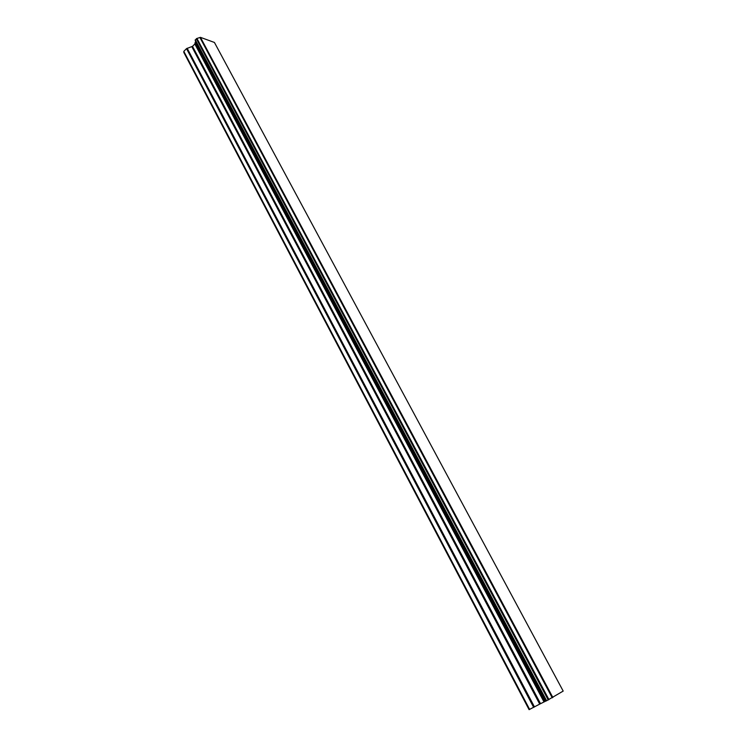 <?xml version="1.0" encoding="UTF-8"?>
<svg xmlns="http://www.w3.org/2000/svg" width="747" height="747" viewBox="0 0 747 747"><rect width="100%" height="100%" fill="white"/><g stroke="black" fill="none" stroke-linecap="round" stroke-linejoin="round"><path stroke-width="1.12" d="M195.135 40.077L546.328 700.919L563.191 691.078L214.426 42.458L200.457 37.35L196.666 38.536L195.21 40.235M546.29 700.845L545.273 701.33L195.238 42.271L194.846 43.989L192.502 46.342L186.526 48.63L183.809 51.366L183.827 52.449L529.091 709.65L539.717 704.104L191.867 46.725M539.717 704.104L545.273 701.33M195.714 41.225L195.238 42.271M552.845 697.465L200.457 37.35M552.603 697.595L200.243 37.415M552.238 697.791L199.925 37.546M544.983 701.47L195.098 42.588M529.642 709.435L183.809 51.366M548.933 699.584L196.965 38.499M548.662 699.743L196.694 38.527M548.634 699.752L196.666 38.536M548.223 699.967L196.34 38.732M546.627 700.789L195.266 39.815M195.154 40.179L546.328 700.919L195.135 40.086M544.516 701.657L195.107 43.466M543.993 701.909L194.846 43.989M540.52 703.674L192.502 46.342M534.478 706.961L187.161 48.247M533.666 707.381L186.526 48.63"/></g></svg>
